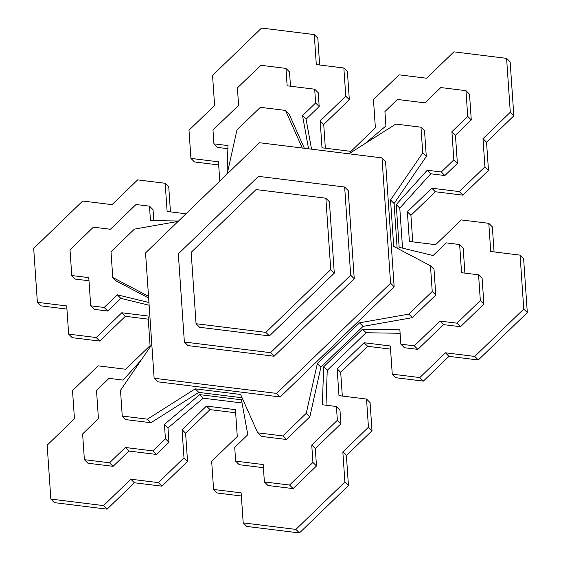 <?xml version="1.0" encoding="UTF-8"?>
<svg xmlns="http://www.w3.org/2000/svg" width="561" height="561" viewBox="0 0 561 561"><rect width="100%" height="100%" fill="white"/><g stroke="black" fill="none" stroke-linecap="round" stroke-linejoin="round"><path stroke-width="0.84" d="M148.265 319.153L125.355 316.313L99.746 341.081L72.208 337.673L99.746 341.081L125.355 316.313L148.265 319.153M66.934 309.09L40.932 305.871L66.934 309.09M168.742 186.841L170.453 211.876L168.742 186.841L165.186 183.286L168.742 186.841M218.678 164.948L194.478 161.954L218.678 164.948M317.807 38.12L319.651 64.999L317.807 38.12L314.258 34.572L317.807 38.12M347.406 71.549L349.335 99.718L323.725 124.486L325.345 148.202L323.725 124.486L349.335 99.718L347.406 71.549L343.851 67.993L347.406 71.549M510.145 61.913L513.841 115.825L486.548 142.214L488.484 170.39L462.867 195.158L435.329 191.75L410.918 215.354L412.735 241.847L410.918 215.354L435.329 191.75L462.867 195.158L488.484 170.39L486.548 142.214L513.841 115.825L510.145 61.913L506.59 58.365L510.145 61.913M492.348 226.875L494.066 251.91L492.348 226.875L488.792 223.327L492.348 226.875M523.623 258.677L527.312 312.589L478.309 359.98L448.961 356.354L423.352 381.115L395.814 377.714L423.352 381.115L448.961 356.354L478.309 359.98L527.312 312.589L523.623 258.677L520.068 255.129L523.623 258.677M390.547 349.124L367.637 346.291L340.695 372.343L342.322 396.052L340.695 372.343L367.637 346.291L390.547 349.124M370.078 402.602L372.006 430.771L346.396 455.539L348.451 485.56L299.441 532.95L246.742 526.428L299.441 532.95L348.451 485.56L346.396 455.539L372.006 430.771L370.078 402.602L366.522 399.046L370.078 402.602M241.349 496.001L217.149 493.007L241.349 496.001M235.655 412.798L210.024 409.628L185.614 433.232L187.542 461.408L161.933 486.177L134.395 482.769L107.102 509.157L54.41 502.635L50.855 499.087L47.159 445.175L74.452 418.787L72.516 390.61L98.133 365.842L125.671 369.25L150.082 345.646L148.048 316.011L121.8 312.765L125.355 316.313L121.8 312.765L96.19 337.533L99.746 341.081L96.19 337.533L68.652 334.125L72.208 337.673L68.652 334.125L66.724 305.948L37.377 302.323L40.932 305.871L37.377 302.323L33.688 248.411L82.691 201.02L112.039 204.646L137.648 179.885L165.186 183.286L167.115 211.462L185.993 213.797L167.115 211.462L165.186 183.286L137.648 179.885L112.039 204.646L82.691 201.02L33.688 248.411L37.377 302.323L66.724 305.948L68.652 334.125L96.19 337.533L121.8 312.765L148.048 316.011L150.082 345.646L125.671 369.25L98.133 365.842L72.516 390.61L74.452 418.787L47.159 445.175L50.855 499.087L54.41 502.635L107.102 509.157L134.395 482.769L161.933 486.177L187.542 461.408L185.614 433.232L210.024 409.628L235.655 412.798M219.786 181.119L218.467 161.806L190.922 158.398L194.478 161.954L190.922 158.398L188.994 130.229L214.604 105.461L212.549 75.44L261.559 28.05L314.258 34.572L316.313 64.585L343.851 67.993L345.779 96.169L349.335 99.718L345.779 96.169L320.17 120.938L323.725 124.486L320.17 120.938L322.007 147.788L350.976 151.372L375.386 127.768L373.458 99.592L399.067 74.823L426.605 78.231L453.898 51.843L506.59 58.365L510.286 112.277L513.841 115.825L510.286 112.277L483 138.665L486.548 142.214L483 138.665L484.928 166.834L488.484 170.39L484.928 166.834L459.319 191.603L462.867 195.158L459.319 191.603L431.774 188.194L435.329 191.75L431.774 188.194L407.37 211.799L410.918 215.354L407.37 211.799L409.397 241.433L435.645 244.687L461.254 219.919L488.792 223.327L490.728 251.496L520.068 255.129L523.757 309.041L527.312 312.589L523.757 309.041L474.753 356.431L478.309 359.98L474.753 356.431L445.413 352.799L448.961 356.354L445.413 352.799L419.796 377.567L423.352 381.115L419.796 377.567L392.258 374.159L395.814 377.714L392.258 374.159L390.33 345.983L364.082 342.736L367.637 346.291L364.082 342.736L337.14 368.787L340.695 372.343L337.14 368.787L338.984 395.638L366.522 399.046L368.451 427.223L372.006 430.771L368.451 427.223L342.841 451.991L346.396 455.539L342.841 451.991L344.896 482.004L348.451 485.56L344.896 482.004L295.892 529.402L299.441 532.95L295.892 529.402L243.194 522.88L246.742 526.428L243.194 522.88L241.139 492.86L213.594 489.451L217.149 493.007L213.594 489.451L211.665 461.282L237.275 436.514L235.438 409.663L206.469 406.08L210.024 409.628L206.469 406.08L182.059 429.684L185.614 433.232L182.059 429.684L183.994 457.853L187.542 461.408L183.994 457.853L158.377 482.621L161.933 486.177L158.377 482.621L130.839 479.213L134.395 482.769L130.839 479.213L103.554 505.601L107.102 509.157L103.554 505.601L50.855 499.087L103.554 505.601L130.839 479.213L158.377 482.621L183.994 457.853L182.059 429.684L206.469 406.08L235.438 409.663L237.275 436.514L211.665 461.282L213.594 489.451L241.139 492.86L243.194 522.88L295.892 529.402L344.896 482.004L342.841 451.991L368.451 427.223L366.522 399.046L338.984 395.638L337.14 368.787L364.082 342.736L390.33 345.983L392.258 374.159L419.796 377.567L445.413 352.799L474.753 356.431L523.757 309.041L520.068 255.129L490.728 251.496L488.792 223.327L461.254 219.919L435.645 244.687L409.397 241.433L407.37 211.799L431.774 188.194L459.319 191.603L484.928 166.834L483 138.665L510.286 112.277L506.59 58.365L453.898 51.843L426.605 78.231L399.067 74.823L373.458 99.592L375.386 127.768L350.976 151.372L322.007 147.788L320.17 120.938L345.779 96.169L343.851 67.993L316.313 64.585L314.258 34.572L261.559 28.05L212.549 75.44L214.604 105.461L188.994 130.229L190.922 158.398L218.467 161.806L219.786 181.119M440.806 87.558L465.96 90.672L469.515 94.22L471.275 119.956L455.455 135.257L457.383 163.433L444.873 175.537L430.792 173.791L399.79 208.124L402.532 248.116L399.79 208.124L430.792 173.791L444.873 175.537L457.383 163.433L455.455 135.257L471.275 119.956L469.515 94.22L465.96 90.672L467.72 116.408L471.275 119.956L467.72 116.408L451.907 131.702L455.455 135.257L451.907 131.702L453.835 159.878L457.383 163.433L453.835 159.878L441.318 171.982L444.873 175.537L441.318 171.982L427.237 170.242L430.792 173.791L427.237 170.242L396.234 204.569L399.79 208.124L396.234 204.569L399.159 247.296L433.078 255.535L446.17 242.878L459.634 244.54L463.183 248.088L464.901 273.13L463.183 248.088L459.634 244.54L461.563 272.716L478.568 274.82L482.123 278.368L483.884 304.104L460.49 326.733L443.485 324.623L417.868 349.391L404.411 347.729L417.868 349.391L443.485 324.623L460.49 326.733L483.884 304.104L482.123 278.368L478.568 274.82L480.335 300.556L483.884 304.104L480.335 300.556L456.942 323.178L460.49 326.733L456.942 323.178L439.929 321.074L443.485 324.623L439.929 321.074L414.32 345.842L417.868 349.391L414.32 345.842L400.856 344.174L404.411 347.729L400.856 344.174L399.867 329.77L362.525 329.195L366.081 332.75L327.238 370.309L325.997 405.203L327.238 370.309L366.081 332.75L400.112 333.269L366.081 332.75L362.525 329.195L323.683 366.754L327.238 370.309L323.683 366.754L322.337 404.754L336.418 406.494L339.966 410.049L340.913 423.814L315.303 448.583L316.488 465.988L293.094 488.61L267.941 485.496L293.094 488.61L316.488 465.988L315.303 448.583L340.913 423.814L339.966 410.049L336.418 406.494L337.357 420.266L340.913 423.814L337.357 420.266L311.748 445.034L315.303 448.583L311.748 445.034L312.94 462.432L316.488 465.988L312.94 462.432L289.546 485.055L293.094 488.61L289.546 485.055L264.385 481.948L267.941 485.496L264.385 481.948L263.193 464.543L235.655 461.135L239.203 464.69L263.411 467.685L239.203 464.69L235.655 461.135L234.708 447.369L247.801 434.705L241.461 399.804L199.695 394.635L203.25 398.184L167.977 427.938L168.966 442.341L156.449 454.452L128.911 451.044L113.091 466.338L87.93 463.225L84.381 459.676L82.614 433.941L98.434 418.639L96.506 390.47L109.023 378.359L123.104 380.106L141.211 360.05L123.104 380.106L109.023 378.359L96.506 390.47L98.434 418.639L82.614 433.941L84.381 459.676L87.93 463.225L113.091 466.338L128.911 451.044L156.449 454.452L168.966 442.341L167.977 427.938L203.25 398.184L242.036 402.987L203.25 398.184L199.695 394.635L164.429 424.389L167.977 427.938L164.429 424.389L165.411 438.793L168.966 442.341L165.411 438.793L152.894 450.897L156.449 454.452L152.894 450.897L125.355 447.489L128.911 451.044L125.355 447.489L109.535 462.79L113.091 466.338L109.535 462.79L84.381 459.676L109.535 462.79L125.355 447.489L152.894 450.897L165.411 438.793L164.429 424.389L199.695 394.635L241.461 399.804L247.801 434.705L234.708 447.369L235.655 461.135L263.193 464.543L264.385 481.948L289.546 485.055L312.94 462.432L311.748 445.034L337.357 420.266L336.418 406.494L322.337 404.754L323.683 366.754L362.525 329.195L399.867 329.77L400.856 344.174L414.32 345.842L439.929 321.074L456.942 323.178L480.335 300.556L478.568 274.82L461.563 272.716L459.634 244.54L446.17 242.878L433.078 255.535L399.159 247.296L396.234 204.569L427.237 170.242L441.318 171.982L453.835 159.878L451.907 131.702L467.72 116.408L465.96 90.672L440.806 87.558L424.986 102.859L440.806 87.558M149.128 305.24L120.818 298.361L107.719 311.025L94.262 309.356L107.719 311.025L120.818 298.361L149.128 305.24M88.996 280.773L75.321 279.076L88.996 280.773M153.034 209.723L153.784 220.627L153.034 209.723L149.485 206.168L153.034 209.723M227.892 148.693L217.479 147.403L227.892 148.693M289.511 71.955L290.486 86.219L289.511 71.955L285.956 68.4L289.511 71.955M318.241 92.761L319.181 106.534L306.089 119.191L311.537 149.177L306.089 119.191L319.181 106.534L318.241 92.761L314.686 89.213L318.241 92.761M265.844 332.364L330.745 269.603L325.857 198.208L256.068 189.576L191.168 252.338L196.055 323.725L265.844 332.364L196.055 323.725L199.611 327.28L269.399 335.913L265.844 332.364L269.399 335.913L334.293 273.151L330.745 269.603L265.844 332.364M148.938 302.505L117.263 294.813L120.818 298.361L117.263 294.813L104.171 307.47L107.719 311.025L104.171 307.47L90.707 305.808L94.262 309.356L90.707 305.808L88.778 277.632L71.766 275.528L75.321 279.076L71.766 275.528L70.006 249.792L93.399 227.17L110.412 229.274L136.021 204.506L149.485 206.168L150.467 220.571L178.538 221.006L150.467 220.571L149.485 206.168L136.021 204.506L110.412 229.274L93.399 227.17L70.006 249.792L71.766 275.528L88.778 277.632L90.707 305.808L104.171 307.47L117.263 294.813L148.938 302.505M226.988 174.155L228.004 145.594L213.923 143.854L217.479 147.403L213.923 143.854L212.984 130.082L238.593 105.314L237.401 87.916L260.795 65.286L285.956 68.4L287.148 85.805L314.686 89.213L315.633 102.979L319.181 106.534L315.633 102.979L302.533 115.643L306.089 119.191L302.533 115.643L308.564 148.805L302.533 115.643L315.633 102.979L314.686 89.213L287.148 85.805L285.956 68.4L260.795 65.286L237.401 87.916L238.593 105.314L212.984 130.082L213.923 143.854L228.004 145.594L226.988 174.155M364.909 143.679L385.912 125.959L384.923 111.555L397.44 99.451L424.986 102.859L397.44 99.451L384.923 111.555L385.912 125.959L364.909 143.679M325.857 198.208L330.745 269.603L334.293 273.151L329.405 201.764L325.857 198.208L329.405 201.764L334.293 273.151L269.399 335.913L199.611 327.28L196.055 323.725L191.168 252.338L256.068 189.576L325.857 198.208M148.637 298.045L116.323 281.04L148.637 298.045M289.076 113.981L304.364 148.286L289.076 113.981L285.521 110.426L289.076 113.981M424.53 130.734L426.29 156.47L394.088 203.524L397.146 248.221L394.088 203.524L426.29 156.47L424.53 130.734L420.974 127.186L424.53 130.734M434.018 269.308L435.785 295.044L412.384 317.666L363.093 326.362L320.878 367.189L309.819 416.858L286.419 439.48L261.265 436.367L286.419 439.48L309.819 416.858L320.878 367.189L363.093 326.362L412.384 317.666L435.785 295.044L434.018 269.308L430.469 265.753L434.018 269.308M242.086 397.756L198.783 392.398L150.965 422.721L125.811 419.614L122.256 416.059L120.496 390.323L151.821 344.552L120.496 390.323L122.256 416.059L125.811 419.614L150.965 422.721L198.783 392.398L242.086 397.756M270.549 352.687L350.688 275.185L344.65 187.016L258.474 176.357L178.328 253.86L184.366 342.021L270.549 352.687L184.366 342.021L187.921 345.576L274.098 356.235L270.549 352.687L274.098 356.235L354.243 278.733L350.688 275.185L270.549 352.687M148.518 296.299L112.768 277.492L116.323 281.04L112.768 277.492L111.001 251.749L134.402 229.126L178.118 221.413L134.402 229.126L111.001 251.749L112.768 277.492L148.518 296.299M227.163 173.987L236.966 129.942L260.367 107.312L285.521 110.426L302.274 148.027L285.521 110.426L260.367 107.312L236.966 129.942L227.163 173.987M348.949 153.805L395.821 124.072L420.974 127.186L422.742 152.922L426.29 156.47L422.742 152.922L390.533 199.975L394.088 203.524L390.533 199.975L393.71 246.412L430.469 265.753L432.229 291.496L435.785 295.044L432.229 291.496L408.836 314.118L412.384 317.666L408.836 314.118L359.538 322.813L363.093 326.362L359.538 322.813L317.323 363.633L320.878 367.189L317.323 363.633L306.264 413.303L309.819 416.858L306.264 413.303L282.87 435.932L286.419 439.48L282.87 435.932L257.709 432.819L261.265 436.367L257.709 432.819L240.62 394.46L195.228 388.843L198.783 392.398L195.228 388.843L147.417 419.172L150.965 422.721L147.417 419.172L122.256 416.059L147.417 419.172L195.228 388.843L240.62 394.46L257.709 432.819L282.87 435.932L306.264 413.303L317.323 363.633L359.538 322.813L408.836 314.118L432.229 291.496L430.469 265.753L393.71 246.412L390.533 199.975L422.742 152.922L420.974 127.186L395.821 124.072L348.949 153.805M145.544 252.913L259.477 142.732L381.999 157.893L385.554 161.442L381.999 157.893L390.582 283.228L394.138 286.783L385.554 161.442L394.138 286.783L390.582 283.228L276.643 393.408L280.198 396.957L394.138 286.783L280.198 396.957L276.643 393.408L154.128 378.254L157.683 381.803L280.198 396.957L157.683 381.803L154.128 378.254L276.643 393.408L390.582 283.228L381.999 157.893L259.477 142.732L145.544 252.913L154.128 378.254L145.544 252.913M344.65 187.016L350.688 275.185L354.243 278.733L348.206 190.572L344.65 187.016L348.206 190.572L354.243 278.733L274.098 356.235L187.921 345.576L184.366 342.021L178.328 253.86L258.474 176.357L344.65 187.016"/></g></svg>
